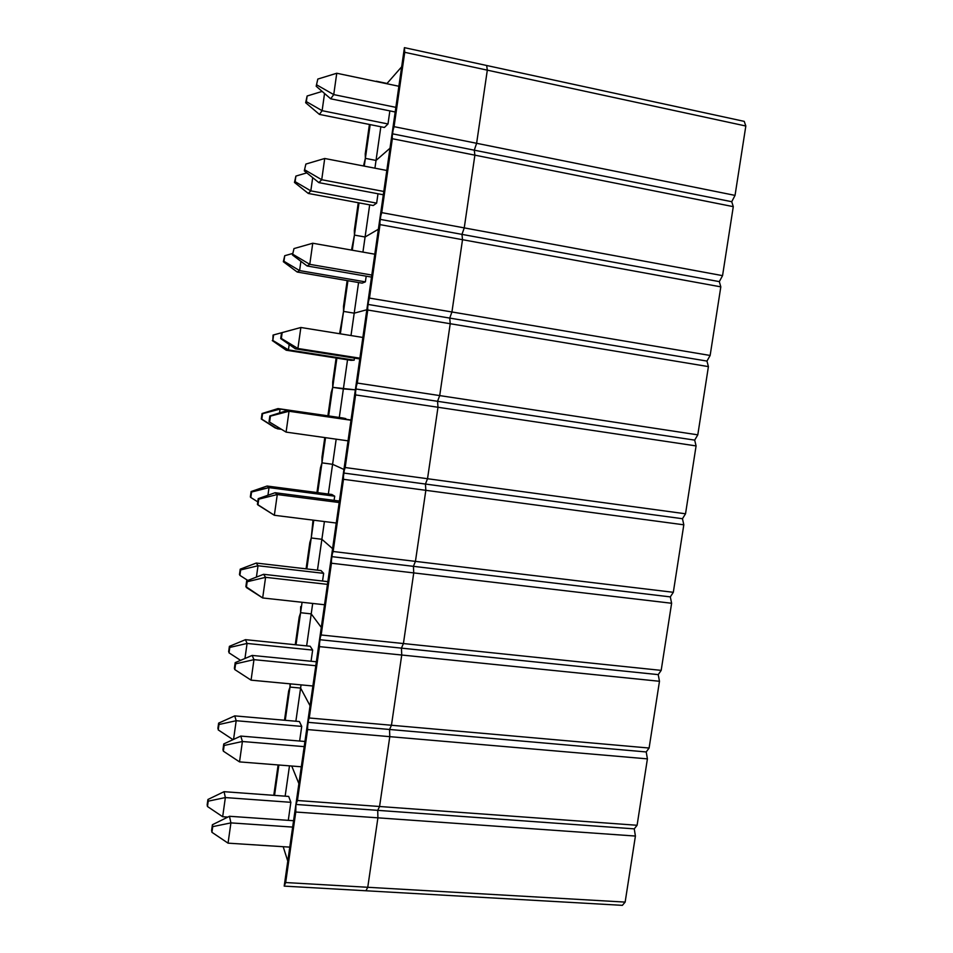 <?xml version="1.0" encoding="UTF-8"?>
<svg xmlns="http://www.w3.org/2000/svg" width="953" height="953" viewBox="0 0 953 953"><rect width="100%" height="100%" fill="white"/><g stroke="black" fill="none" stroke-linecap="round" stroke-linejoin="round"><path stroke-width="1.43" d="M295.775 812.027L285.662 882.549L284.197 886.111L295.906 804.439L295.775 812.027L285.662 882.549L367.751 887.279L365.952 890.769L284.197 886.111L285.662 882.549L367.751 887.279L377.912 817.829L367.751 887.279L365.952 890.769L284.197 886.111L295.906 804.439L377.722 810.348L377.912 817.829L295.775 812.027L295.906 804.439L307.688 722.303L307.605 729.569L297.431 800.508L295.906 804.439L297.431 800.508L379.568 806.5L377.722 810.348L377.912 817.829L295.775 812.027M273.785 795.338L278.121 764.949L273.785 795.338M278.872 765.009L274.547 795.386L278.872 765.009M291.737 766.033L298.897 783.652L291.737 766.033M287.782 861.131L283.184 846.693L287.782 861.131M290.856 802.319L288.282 820.342L290.856 802.319L288.688 796.434L290.856 802.319L225.361 797.566L222.668 816.721L227.862 817.078L222.668 816.721L207.468 806.512L207.921 799.496L207.17 804.82L207.468 806.512L208.219 801.163L225.361 797.566L224.074 791.681L288.688 796.434L224.074 791.681L207.921 799.496L208.219 801.163L225.361 797.566L222.668 816.721L207.468 806.512L207.17 804.82L207.921 799.496L224.074 791.681L225.361 797.566L290.856 802.319M307.676 805.297L377.722 810.348L377.912 817.829L367.751 887.279L365.952 890.769L367.751 887.279L625.144 902.098L622.369 905.35L365.952 890.769L622.369 905.35L625.144 902.098L635.413 836.055L625.144 902.098L367.751 887.279L377.912 817.829L377.722 810.348L634.257 828.86L635.413 836.055L377.912 817.829L635.413 836.055L634.257 828.86L377.722 810.348L379.568 806.5L637.092 825.274L634.257 828.86L637.092 825.274L647.409 758.874L637.092 825.274L379.568 806.5L377.722 810.348L401.856 812.087L295.906 804.439L307.676 805.297L295.906 804.439L307.688 722.303L389.551 729.474L389.789 736.657L379.568 806.5L389.789 736.657L379.568 806.5L377.722 810.348L307.676 805.297M285.15 796.172L289.486 765.855L285.15 796.172M212.733 826.632L211.935 832.303L212.733 826.632L230.924 822.892L228.053 843.155L289.795 847.122L228.053 843.155L211.935 832.303L212.733 826.632L230.924 822.892L229.47 816.28L293.584 820.712L229.47 816.28L212.4 824.75L212.733 826.632M292.666 827.085L230.924 822.892L228.053 843.155L211.935 832.303L211.614 830.397L212.4 824.75L229.47 816.28L230.924 822.892L292.666 827.085M646.217 751.953L647.409 758.874L389.789 736.657L389.551 729.474L646.217 751.953L647.409 758.874L389.789 736.657L379.568 806.5L297.431 800.508L319.529 639.677L319.493 646.634L309.26 717.99L307.688 722.303L309.26 717.99L391.457 725.257L389.551 729.474L391.457 725.257L649.1 748.034L646.217 751.953L389.551 729.474L413.697 731.582L389.551 729.474L389.789 736.657L307.605 729.569L389.789 736.657L389.551 729.474L307.688 722.303L319.458 723.327L307.688 722.303L319.529 639.677L401.451 648.135L401.737 655.021L391.457 725.257L649.1 748.034L659.476 681.276L649.1 748.034L646.217 751.953M658.225 674.629L659.476 681.276L401.737 655.021L391.457 725.257L389.551 729.474L391.457 725.257L401.737 655.021L401.451 648.135L658.225 674.629L659.476 681.276L401.737 655.021L391.457 725.257L309.26 717.99L331.441 556.588L331.453 563.223L321.161 634.984L319.529 639.677L321.161 634.984L403.417 643.549L401.451 648.135L403.417 643.549L661.179 670.376L658.225 674.629L401.451 648.135L425.61 650.625L401.451 648.135L401.737 655.021L319.493 646.634L401.737 655.021L401.451 648.135L319.529 639.677L331.31 640.892L319.529 639.677L331.441 556.588L413.411 566.332L413.745 572.908L403.417 643.549L661.179 670.376L671.615 603.261L661.179 670.376L658.225 674.629M670.316 596.888L671.615 603.261L413.745 572.908L403.417 643.549L401.451 648.135L403.417 643.549L413.745 572.908L413.411 566.332L670.316 596.888L671.615 603.261L413.745 572.908L403.417 643.549L321.161 634.984L343.425 472.998L343.485 479.311L333.133 551.501L331.441 556.588L333.133 551.501L415.437 561.377L413.411 566.332L415.437 561.377L673.318 592.301L670.316 596.888L413.411 566.332L437.594 569.203L413.411 566.332L413.745 572.908L331.453 563.223L413.745 572.908L413.411 566.332L331.441 556.588L343.235 557.981L331.441 556.588L343.425 472.998L425.443 484.053L425.836 490.318L415.437 561.377L673.318 592.301L683.813 524.805L673.318 592.301L670.316 596.888M682.467 518.718L683.813 524.805L425.836 490.318L415.437 561.377L413.411 566.332L415.437 561.377L425.836 490.318L425.443 484.053L682.467 518.718L683.813 524.805L425.836 490.318L415.437 561.377L333.133 551.501L355.481 388.919L355.588 394.923L345.177 467.53L343.425 472.998L345.177 467.53L427.528 478.728L425.443 484.053L427.528 478.728L685.529 513.786L682.467 518.718L425.443 484.053L449.637 487.317L425.443 484.053L425.836 490.318L343.485 479.311L425.836 490.318L425.443 484.053L343.425 472.998L355.231 474.594L343.425 472.998L355.481 388.919L437.558 401.308L437.987 407.265L427.528 478.728L685.529 513.786L696.083 445.921L685.529 513.786L682.467 518.718M694.677 440.119L696.083 445.921L437.987 407.265L427.528 478.728L425.443 484.053L427.528 478.728L437.987 407.265L437.558 401.308L694.677 440.119L696.083 445.921L437.987 407.265L427.528 478.728L345.177 467.53L367.608 304.352L367.763 310.023L357.292 383.058L355.481 388.919L357.292 383.058L439.702 395.59L437.558 401.308L439.702 395.59L697.799 434.842L694.677 440.119L437.558 401.308L461.764 404.965L437.558 401.308L437.987 407.265L355.588 394.923L437.987 407.265L437.558 401.308L355.481 388.919L367.286 390.706L355.481 388.919L367.608 304.352L449.733 318.088L450.221 323.722L439.702 395.59L697.799 434.842L708.413 366.607L697.799 434.842L694.677 440.119M706.959 361.08L708.413 366.607L450.221 323.722L439.702 395.59L437.558 401.308L439.702 395.59L450.221 323.722L449.733 318.088L706.959 361.08L708.413 366.607L450.221 323.722L439.702 395.59L357.292 383.058L379.806 219.297L380.021 224.622L369.478 298.098L367.608 304.352L369.478 298.098L451.936 311.976L449.733 318.088L451.936 311.976L710.14 355.469L706.959 361.08L449.733 318.088L473.951 322.138L449.733 318.088L450.221 323.722L367.763 310.023L450.221 323.722L449.733 318.088L367.608 304.352L379.425 306.33L367.608 304.352L379.806 219.297L461.979 234.378L462.515 239.691L451.936 311.976L710.14 355.469L720.813 286.853L710.14 355.469L706.959 361.08M719.312 281.623L720.813 286.853L462.515 239.691L451.936 311.976L449.733 318.088L451.936 311.976L462.515 239.691L461.979 234.378L719.312 281.623L720.813 286.853L462.515 239.691L451.936 311.976L369.478 298.098L392.076 133.73L392.338 138.721L381.736 212.626L379.806 219.297L381.736 212.626L464.242 227.886L461.979 234.378L464.242 227.886L722.553 275.643L719.312 281.623L461.979 234.378L486.209 238.822L461.979 234.378L462.515 239.691L380.021 224.622L462.515 239.691L461.979 234.378L379.806 219.297L391.623 221.465L379.806 219.297L392.076 133.73L474.284 150.181L474.88 155.16L464.242 227.886L722.553 275.643L733.286 206.646L722.553 275.643L719.312 281.623M731.737 201.714L733.286 206.646L474.88 155.16L464.242 227.886L461.979 234.378L464.242 227.886L474.88 155.16L474.284 150.181L731.737 201.714L733.286 206.646L474.88 155.16L464.242 227.886L381.736 212.626L404.417 47.65L404.727 52.308L394.065 126.654L392.076 133.73L394.065 126.654L476.619 143.295L474.284 150.181L476.619 143.295L735.037 195.389L731.737 201.714L474.284 150.181L498.538 155.029L474.284 150.181L474.88 155.16L392.338 138.721L474.88 155.16L474.284 150.181L392.076 133.73L403.905 136.088L392.076 133.73L404.417 47.65L486.673 65.495L487.317 70.153L476.619 143.295L735.037 195.389L745.83 126.01L735.037 195.389L731.737 201.714M744.222 121.365L745.83 126.01L487.317 70.153L476.619 143.295L474.284 150.181L476.619 143.295L487.317 70.153L486.673 65.495L744.222 121.365L745.83 126.01L487.317 70.153L476.619 143.295L394.065 126.654L404.727 52.308L404.417 47.65L486.673 65.495L487.317 70.153L404.727 52.308L487.317 70.153L486.673 65.495L744.222 121.365M284.494 720.23L288.652 691.056L289.986 687.077L285.245 720.301L289.986 687.077L288.652 691.056L284.494 720.23M300.612 688.066L310.059 705.756L300.612 688.066L289.986 687.077L300.612 688.066L310.059 705.756L300.612 688.066L295.871 721.23L301.065 684.885L300.612 688.066L289.986 687.077L290.057 683.837L289.986 687.077L300.612 688.066M301.732 726.4L299.635 741.017L301.732 726.4L299.397 721.54L301.732 726.4L236.189 720.718L233.556 739.409L236.189 720.718L234.748 715.882L299.397 721.54L234.748 715.882L218.63 723.124L217.88 728.485L218.63 723.124L218.976 724.506L236.189 720.718L234.748 715.882L218.63 723.124L218.213 729.891L218.976 724.506L236.189 720.718L301.732 726.4M295.251 644.74L299.206 617.008L300.588 612.719L296.014 644.812L300.588 612.719L299.206 617.008L295.251 644.74M290.439 683.873L289.986 687.077L290.439 683.873M311.214 613.875L321.292 627.419L311.214 613.875L300.588 612.719L311.214 613.875L321.292 627.419L311.214 613.875L306.64 645.896L312.703 603.452L311.214 613.875L300.588 612.719L300.683 606.62L300.588 612.719L311.214 613.875M312.655 650.077L311.059 661.251L312.655 650.077L310.178 646.253L312.655 650.077L247.077 643.442L244.957 658.475L247.077 643.442L245.481 639.666L310.178 646.253L245.481 639.666L229.399 646.348L228.649 651.745L229.399 646.348L229.78 647.432L247.077 643.442L245.481 639.666L229.399 646.348L229.018 652.841L229.78 647.432L247.077 643.442L312.655 650.077M306.08 568.834L309.82 542.579L311.238 537.98L306.83 568.929L311.238 537.98L309.82 542.579L306.08 568.834M302.077 602.284L300.588 612.719L302.077 602.284M321.876 539.279L332.585 548.654L321.876 539.279L311.238 537.98L321.876 539.279L332.585 548.654L321.876 539.279L317.468 570.156L324.413 521.553L321.876 539.279L311.238 537.98L313.013 520.124L311.238 537.98L321.876 539.279M323.651 573.337L322.543 581.032L323.651 573.337L321.006 570.573L323.651 573.337L258.025 565.748L256.417 577.089L258.025 565.748L256.262 563.056L321.006 570.573L256.262 563.056L240.227 569.167L239.465 574.576L240.227 569.167L240.656 569.942L258.025 565.748L256.262 563.056L240.227 569.167L239.894 575.374L240.656 569.942L258.025 565.748L323.651 573.337M316.956 492.534L320.482 467.768L321.959 462.86L317.706 492.63L321.959 462.86L320.482 467.768L316.956 492.534M313.775 520.219L311.238 537.98L313.775 520.219M332.597 464.302L343.938 469.46L332.597 464.302L321.959 462.86L332.597 464.302L343.938 469.46L332.597 464.302L328.344 494.023L336.183 439.178L332.597 464.302L321.959 462.86L321.983 457.261L324.782 437.57L321.983 457.261L321.959 462.86L332.597 464.302M334.694 496.191L334.098 500.361L334.694 496.191L331.882 494.488L334.694 496.191L269.02 487.626L267.948 495.238L269.02 487.626L267.102 486.03L331.882 494.488L267.102 486.03L251.104 491.557L250.341 497.001L251.104 491.557L269.02 487.626L267.102 486.03L251.104 491.557L250.818 497.49L251.58 492.022L269.02 487.626L334.694 496.191M327.892 415.818L331.203 392.553L332.716 387.335L328.642 415.937L332.716 387.335L331.203 392.553L327.892 415.818M325.545 437.677L321.959 462.86L325.545 437.677M343.366 388.931L355.362 389.825L332.716 387.335L355.362 389.825L343.366 388.931L339.292 417.474L347.535 359.805L343.366 388.931L332.716 387.335L332.704 381.998L336.123 358.018L332.704 381.998L332.716 387.335L343.366 388.931M345.796 418.617L345.713 419.237L345.796 418.617L342.83 417.986L280.087 409.087L279.551 412.923L280.087 409.087L278.014 408.587L342.83 417.986L278.014 408.587L262.051 413.531L261.289 418.998L262.051 413.531L280.087 409.087L278.014 408.587L262.051 413.531L261.801 419.189L262.575 413.685L280.087 409.087L345.796 418.617M339.59 333.717L343.545 311.405L340.352 333.836L343.545 311.405L339.59 333.717M336.885 358.137L332.716 387.335L336.885 358.137M354.206 313.168L366.834 309.749L354.206 313.168L343.545 311.405L354.206 313.168L366.834 309.749L354.206 313.168L351.002 335.551L358.578 282.541L354.206 313.168L343.545 311.405L343.497 306.342L347.166 280.587L343.497 306.342L343.545 311.405L354.206 313.168M354.171 360.174L351.085 360.353L354.171 360.174L354.468 358.102L354.171 360.174L288.425 349.894L354.171 360.174M351.514 250.091L354.433 235.093L352.276 250.222L354.433 235.093L351.514 250.091M347.928 280.718L343.545 311.405L347.928 280.718M365.094 236.999L378.389 229.22L365.094 236.999L354.433 235.093L365.094 236.999L378.389 229.22L365.094 236.999L362.926 252.104L369.681 204.859L365.094 236.999L354.433 235.093L354.337 230.281L358.257 202.739L354.337 230.281L354.433 235.093L365.094 236.999M365.38 281.862L362.128 283.148L365.38 281.862L366.202 276.167L365.38 281.862L299.599 270.592L365.38 281.862M363.498 165.977L365.368 158.365L364.26 166.12L365.368 158.365L363.498 165.977M359.019 202.882L354.433 235.093L359.019 202.882M376.03 160.438L389.991 148.239L376.03 160.438L365.368 158.365L376.03 160.438L389.991 148.239L376.03 160.438L374.922 168.181L380.843 126.761L376.03 160.438L365.368 158.365L365.237 153.826L369.419 124.462L365.237 153.826L365.368 158.365L376.03 160.438M376.649 203.132L373.231 205.514L376.649 203.132L377.996 193.769L376.649 203.132L310.821 190.862L376.649 203.132M370.181 124.617L365.368 158.365L370.181 124.617M387.037 83.459L401.666 66.805L387.037 83.459L376.364 81.219L387.037 83.459M387.99 123.973L384.404 127.476L387.99 123.973L389.86 110.893L387.99 123.973L322.126 110.679L387.99 123.973M224.146 745.472L223.764 743.924L222.966 749.594L223.347 751.167L224.146 745.472L242.407 741.505L239.525 761.888L301.303 766.784L239.525 761.888L223.347 751.167L224.146 745.472L242.407 741.505L240.787 736.073L304.936 741.47L240.787 736.073L223.764 743.924L224.146 745.472M304.198 746.628L242.407 741.505L239.525 761.888L223.347 751.167L222.966 749.594L223.764 743.924L240.787 736.073L242.407 741.505L304.198 746.628M235.617 663.848L235.188 662.633L234.378 668.339L234.807 669.578L235.617 663.848L253.963 659.655L251.068 680.156L312.894 685.993L251.068 680.156L234.807 669.578L235.617 663.848L253.963 659.655L252.164 655.426L316.36 661.775L252.164 655.426L235.188 662.633L235.617 663.848M315.8 665.73L253.963 659.655L251.068 680.156L234.807 669.578L234.378 668.339L235.188 662.633L252.164 655.426L253.963 659.655L315.8 665.73M247.161 581.747L246.672 580.877L246.351 587.513L247.161 581.747L265.589 577.327L262.671 597.96L324.544 604.75L262.671 597.96L246.351 587.513L247.161 581.747L265.589 577.327L263.612 574.302L327.856 581.64L263.612 574.302L246.672 580.877L247.161 581.747M327.463 584.368L265.589 577.327L262.671 597.96L245.874 586.607L246.672 580.877L263.612 574.302L265.589 577.327L327.463 584.368M258.763 499.169L258.227 498.645L257.941 504.971L258.763 499.169L277.275 494.536L274.345 515.275L336.254 523.03L274.345 515.275L257.941 504.971L258.763 499.169L277.275 494.536L275.119 492.725L339.411 501.052L275.119 492.725L258.227 498.645L258.763 499.169M339.197 502.529L277.275 494.536L274.345 515.275L257.417 504.411L258.227 498.645L275.119 492.725L277.275 494.536L339.197 502.529M270.438 416.127L269.854 415.949L269.032 421.75L269.616 421.953L270.438 416.127L289.033 411.255L286.091 432.114L348.036 440.846L286.091 432.114L269.032 421.75L269.616 421.953L270.438 416.127L289.033 411.255L286.698 410.683L351.026 420.011L286.698 410.683L270.438 416.127M351.002 420.237L289.033 411.255L286.091 432.114L269.032 421.75L269.854 415.949L286.698 410.683L351.002 420.237M282.171 332.597L280.718 338.601L281.349 338.458L282.171 332.597L300.862 327.487L297.896 348.476L359.889 358.197L297.896 348.476L295.418 348.846L359.781 358.936L295.418 348.846L280.718 338.601L282.171 332.597L300.862 327.487L282.171 332.597M362.867 337.457L300.862 327.487L297.896 348.476L281.349 338.458L297.896 348.476L295.418 348.846L280.718 338.601L281.54 332.764L300.862 327.487L362.867 337.457M293.989 248.578L292.476 254.975L293.989 248.578L312.751 243.229L309.773 264.338L371.813 275.06L309.773 264.338L307.116 265.982L371.515 277.085L307.116 265.982L292.476 254.975L293.989 248.578L312.751 243.229L309.773 264.338L293.155 254.475L309.773 264.338L307.116 265.982L292.476 254.975L293.989 248.578M374.803 254.201L312.751 243.229L374.803 254.201M305.865 164.071L304.293 170.861L305.865 164.071L324.723 158.484L321.721 179.724L383.797 191.458L321.721 179.724L318.874 182.631L383.32 194.769L318.874 182.631L304.293 170.861L305.865 164.071L324.723 158.484L321.721 179.724L305.031 170.003L321.721 179.724L318.874 182.631L304.293 170.861L305.865 164.071M386.811 170.468L324.723 158.484L386.811 170.468M317.814 79.063L316.182 86.258L317.814 79.063L336.754 73.25L333.741 94.597L395.852 107.355L333.741 94.597L330.703 98.802L395.197 111.989L330.703 98.802L316.182 86.258L317.814 79.063L336.754 73.25L333.741 94.597L316.968 85.031L333.741 94.597L330.703 98.802L316.182 86.258L317.814 79.063M398.878 86.258L336.754 73.25L398.878 86.258M233.008 739.659L218.213 729.891L233.008 739.659M240.573 660.346L229.018 652.841L240.573 660.346M247.804 580.437L239.894 575.374L247.804 580.437M257.775 501.874L250.818 497.49L257.775 501.874M277.537 427.218L277.311 428.767L280.682 429.243L275.274 427.98L261.289 418.998L275.274 427.98L261.801 419.189L277.311 428.767L277.537 427.218M273.618 334.92L272.844 340.447L273.618 334.92L291.213 330.107L273.058 335.075L291.213 330.119L273.058 335.075L272.844 340.447L273.618 334.92M289.188 344.498L288.425 349.894L286.222 350.227L351.085 360.353L286.222 350.227L272.284 340.578L286.222 350.227L288.425 349.894L272.844 340.447L288.425 349.894L289.188 344.498M284.733 255.714L283.339 261.718L284.733 255.714L292.69 253.462L284.733 255.714L283.946 261.277L299.599 270.592L297.229 272.046L362.128 283.148L297.229 272.046L283.339 261.718L283.946 261.277L299.599 270.592L297.229 272.046L283.339 261.718L284.733 255.714M300.898 261.313L299.599 270.592L300.898 261.313M295.895 176.079L294.465 182.44L295.895 176.079L306.783 172.874L295.895 176.079L295.12 181.666L310.821 190.862L308.296 193.447L373.231 205.514L308.296 193.447L294.465 182.44L295.12 181.666L310.821 190.862L308.296 193.447L294.465 182.44L295.895 176.079M312.691 177.639L310.821 190.862L312.691 177.639M307.128 96.003L305.651 102.721L307.128 96.003L322.162 91.417L307.128 96.003L306.342 101.626L322.126 110.679L319.422 114.408L384.404 127.476L319.422 114.408L305.651 102.721L306.342 101.626L322.126 110.679L319.422 114.408L305.651 102.721L307.128 96.003M324.544 93.477L322.126 110.679L324.544 93.477"/></g></svg>
